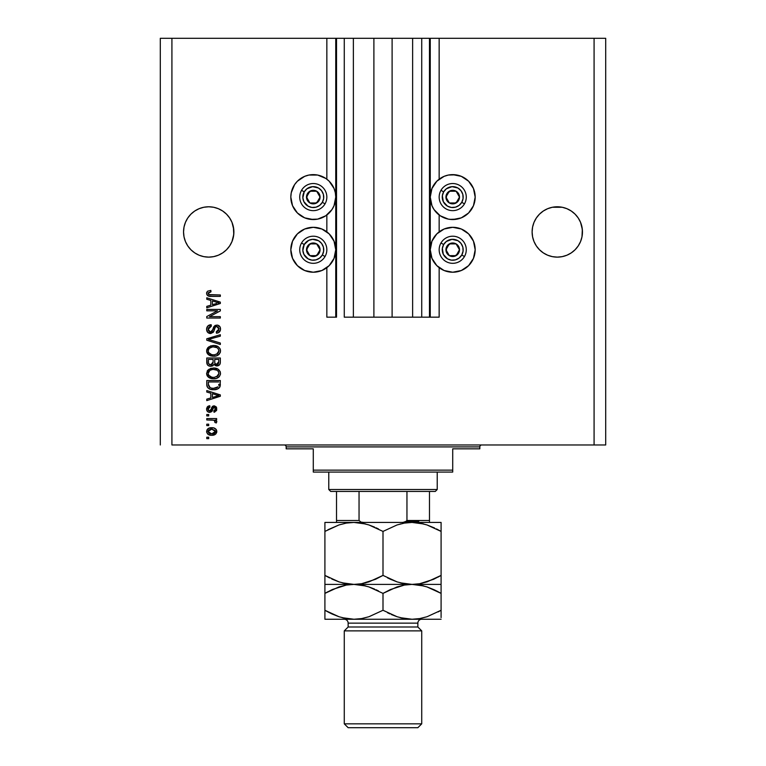 <?xml version="1.0" encoding="UTF-8"?>
<svg xmlns="http://www.w3.org/2000/svg" width="766" height="766" viewBox="0 0 766 766"><rect width="100%" height="100%" fill="white"/><g stroke="black" fill="none" stroke-linecap="round" stroke-linejoin="round"><path stroke-width="1.15" d="M429.477 317.162L421.731 317.162L429.477 317.162L429.477 38.3L421.731 38.3L421.731 317.162L412.625 317.162L421.731 317.162L421.731 38.3L412.625 38.3L412.625 317.162L392.106 317.162L412.625 317.162L412.625 38.3L373.894 38.3L392.106 38.3L392.106 317.162L353.375 317.162L373.894 317.162L373.894 38.3L353.375 38.3L353.375 317.162L344.269 317.162L353.375 317.162L353.375 38.3L344.269 38.3L344.269 317.162L344.269 38.3L336.523 38.3L336.523 317.162L326.843 317.162L326.843 267.679L326.843 317.162L335.747 317.162L335.747 38.3L326.843 38.3L326.843 179.177L326.843 38.3L171.919 38.3L171.919 444.969L594.081 444.969L594.081 38.3L430.253 38.3L430.253 317.162L429.477 317.162L429.477 38.3L392.106 38.3L392.106 317.162L373.894 317.162L373.894 38.3L336.523 38.3L336.523 317.162L335.747 317.162L335.747 38.3L336.523 38.3L160.305 38.3L160.305 444.969L160.305 38.3L171.919 38.3L171.919 444.969L605.695 444.969L605.695 38.3L605.695 444.969L594.081 444.969L594.081 38.3L439.157 38.3L439.157 179.177L439.157 38.3L430.253 38.3L430.253 317.162L439.157 317.162L439.157 267.679L439.157 317.162L429.535 317.162M326.843 231.859L326.843 215.007L326.843 231.859M439.157 231.859L439.157 215.007L439.157 231.859M233.764 229.484L233.4 227.042A25.173 25.173 0 0 0 233.4 227.023L231.974 222.322L229.647 217.965L231.974 222.322L233.4 227.042L233.764 234.415L231.974 241.587L229.647 245.934L226.516 249.754L222.695 252.885L218.348 255.212L213.628 256.639L208.716 257.127L203.804 256.639L199.083 255.212L194.727 252.885L190.916 249.754L187.785 245.934L185.458 241.587L184.022 236.866L183.543 231.954A25.173 25.173 0 0 1 208.716 206.782A25.173 25.173 0 0 1 233.889 231.954L233.4 236.866L231.974 241.587L229.647 245.934L226.516 249.754L222.695 252.885L218.348 255.212L213.628 256.639L208.716 257.127L203.804 256.639L199.083 255.212L194.727 252.885L190.916 249.754L187.785 245.934L185.458 241.587L184.022 236.866L183.543 231.954L184.022 227.042L183.543 231.954L184.022 227.042L185.458 222.322L184.022 227.042L185.458 222.322L187.785 217.965L185.458 222.322L187.785 217.965L190.916 214.154L187.785 217.965L190.916 214.154L194.727 211.023L190.916 214.154L194.727 211.023L199.083 208.697L194.727 211.023L199.083 208.697L203.804 207.26L199.083 208.697L203.804 207.26L208.716 206.782L213.628 207.26L208.716 206.782L213.628 207.26L208.716 206.782L213.628 207.26L218.348 208.697L213.628 207.26L218.348 208.697L222.695 211.023L226.516 214.154L229.647 217.965L231.974 222.322L233.764 229.484A25.173 25.173 0 0 1 233.764 229.494M582.342 229.494A25.173 25.173 0 0 0 582.342 229.484L580.542 222.322L578.215 217.965L580.542 222.322L581.978 227.042L582.457 231.954L582.342 229.484L581.978 236.866L580.542 241.587L578.215 245.934L575.084 249.754L571.273 252.885L566.917 255.212L562.196 256.639L557.284 257.127L552.372 256.639L547.652 255.212L543.305 252.885L539.484 249.754L536.353 245.934L534.026 241.587L532.6 236.866L532.111 231.954A25.173 25.173 0 0 1 557.284 206.782A25.173 25.173 0 0 1 582.457 231.954L581.978 236.866L580.542 241.587L578.215 245.934L575.084 249.754L571.273 252.885L566.917 255.212L562.196 256.639L557.284 257.127L552.372 256.639L547.652 255.212L543.305 252.885L539.484 249.754L536.353 245.934L534.026 241.587L532.6 236.866L532.111 231.954L532.6 227.042L532.111 231.954L532.6 227.042L534.026 222.322L532.6 227.042L534.026 222.322L536.353 217.965L534.026 222.322L536.353 217.965L539.484 214.154L536.353 217.965L539.484 214.154L543.305 211.023L539.484 214.154L543.305 211.023L547.652 208.697L543.305 211.023L547.652 208.697L552.372 207.26L547.652 208.697L552.372 207.26L562.196 207.26L557.284 206.782L562.196 207.26L557.284 206.782L562.196 207.26L566.917 208.697L562.196 207.26L566.917 208.697L571.273 211.023L575.103 214.164M461.314 217.85L452.716 219.555L448.33 219.124L440.23 215.773L434.035 209.578L431.957 205.69L430.253 197.092A22.463 22.463 0 0 1 452.716 174.629A22.463 22.463 0 0 1 475.179 197.092L473.465 205.69L468.601 212.977L461.314 217.85L457.101 219.124L449.786 219.363M475.179 249.764A22.463 22.463 0 0 1 452.716 272.227A22.463 22.463 0 0 1 430.253 249.764L431.957 241.175L436.831 233.879L444.117 229.015L452.716 227.301L461.314 229.015L468.601 233.879L473.465 241.175L475.179 249.764L473.465 258.362L468.601 265.649L461.314 270.522L452.716 272.227L444.117 270.522L436.831 265.649L431.957 258.362L430.253 249.764A22.463 22.463 0 0 1 452.716 227.301A22.463 22.463 0 0 1 475.179 249.764L474.987 252.703M317.67 219.124L313.284 219.555L304.686 217.85L297.4 212.977L292.535 205.69L290.821 197.092A22.463 22.463 0 0 1 313.284 174.629A22.463 22.463 0 0 1 335.747 197.092A22.463 22.463 0 0 1 313.284 219.555A22.463 22.463 0 0 1 290.821 197.092L291.252 192.716L294.604 184.616L297.4 181.207L304.686 176.343L308.899 175.06L317.67 175.06L325.77 178.421L329.169 181.207L334.043 188.493L335.317 192.716L335.747 197.092L334.043 205.69L331.965 209.578L325.77 215.773L317.67 219.124L310.354 219.363M290.821 249.764A22.463 22.463 0 0 1 313.284 227.301A22.463 22.463 0 0 1 335.747 249.764L334.043 258.362L329.169 265.649L321.883 270.522L313.284 272.227L304.686 270.522L297.4 265.649L292.535 258.362L290.821 249.764L292.535 241.175L297.4 233.879L304.686 229.015L313.284 227.301L321.883 229.015L329.169 233.879L334.043 241.175L335.747 249.764A22.463 22.463 0 0 1 313.284 272.227A22.463 22.463 0 0 1 290.821 249.764L291.013 246.834M566.917 208.697L571.273 211.023L575.084 214.154L578.215 217.965L580.542 222.322L582.342 229.484M206.782 310.824L217.573 310.824L206.782 310.824L206.782 309.416L220.33 309.416L220.33 310.91L209.53 316.626L220.33 316.626L220.33 318.043L206.782 318.043L206.782 316.53L217.573 310.824L206.782 316.53L206.782 318.043L220.33 318.043L220.33 316.626L209.53 316.626L220.33 310.91L220.33 309.416L206.782 309.416L206.782 310.824L206.782 309.416L220.33 309.416L220.33 310.91M211.062 333.497L207.624 332.291L206.6 329.265L207.864 325.971L211.177 324.727L211.359 326.134L209.061 327.063L208.237 328.748L208.476 330.864L209.999 332.08L212.048 331.439L213.819 326.737L215.399 325.339L217.927 325.224L219.976 326.814L220.455 329.83L218.789 332.521L216.462 333.181L216.28 331.774L218.233 331.017L218.923 328.825L218.09 326.929L216.395 326.507L215.045 327.408L213.264 332.32L210.545 333.536L213.791 331.439L215.39 326.929L216.759 326.488L218.923 329.064L216.28 331.774L216.462 333.181C219.038 332.98 220.388 331.592 220.512 329.016C220.416 326.594 219.181 325.282 216.797 325.081L210.506 332.118L208.189 329.38L211.359 326.134L211.177 324.727C208.304 324.899 206.782 326.412 206.6 329.265L206.619 328.805M210.497 340.018L220.33 343.034L220.33 344.499L206.782 340.228L206.782 338.773L220.33 334.723L220.33 336.169L208.362 339.424L220.33 343.034L220.33 344.499L220.33 343.034L208.362 339.424L220.33 336.169L220.33 334.723L206.782 338.773L206.782 340.228L206.782 338.773L220.33 334.723L220.33 336.169L208.362 339.424M206.6 350.876L207.835 347.649L210.937 345.82L214.624 345.562L218.176 346.682L220.12 348.923L220.474 351.489L219.449 353.902L216.768 355.74L212.9 356.219L209.779 355.51L207.136 353.126L206.6 350.876L208.668 354.859L213.542 356.238C217.487 356.343 219.804 354.553 220.512 350.876C219.785 347.132 217.41 345.342 213.379 345.504L208.725 346.874L206.609 351.163M206.6 373.406L207.835 370.179L210.937 368.35L214.624 368.092L218.176 369.222L220.12 371.462L220.474 374.028L219.449 376.432L216.768 378.27L212.9 378.758L209.779 378.05L207.136 375.656L206.6 373.406L208.668 377.399L213.542 378.777C217.487 378.873 219.804 377.092 220.512 373.415C219.785 369.662 217.41 367.871 213.379 368.034L208.725 369.404L206.609 373.693M206.782 392.039L210.822 393.217L206.782 392.039L206.782 390.574L220.33 394.902L220.33 396.271L206.782 400.608L206.782 399.143L210.822 397.956L210.822 393.217L210.822 397.956L206.782 399.143L206.782 400.608L220.33 396.271L220.33 394.902L206.782 390.574L206.782 392.039L206.782 390.574L220.33 394.902L220.33 396.271L206.782 400.608L206.782 399.143M208.716 438.631L206.782 438.631L206.782 437.223L208.716 437.223L208.716 438.631L208.716 437.223L206.782 437.223L206.782 438.631L206.782 437.223L208.716 437.223L208.716 438.631L206.782 438.631L208.716 438.631M452.716 174.629L461.314 176.343L468.601 181.207L473.465 188.493L475.179 197.092A22.463 22.463 0 0 1 452.716 219.555A22.463 22.463 0 0 1 430.253 197.092L431.957 188.493L436.831 181.207L444.117 176.343L448.33 175.06L455.646 174.82M211.809 435.289L208.304 434.514L206.705 432.397L207.04 429.793L209.07 428.127L213.484 427.878L215.926 429.171L216.711 430.616L215.859 433.891L211.809 435.289C214.643 435.404 216.309 434.14 216.816 431.497C216.299 428.826 214.595 427.562 211.703 427.715C208.821 427.572 207.126 428.836 206.6 431.497L206.6 431.497C207.136 434.207 208.869 435.471 211.809 435.289L215.849 433.901L216.711 432.378M208.716 425.599L206.782 425.599L206.782 424.192L208.716 424.192L208.716 425.599L208.716 424.192L206.782 424.192L206.782 425.599L206.782 424.192L208.716 424.192L208.716 425.599L206.782 425.599L208.716 425.599M216.816 421.635L216.28 422.966L214.873 422.43L215.054 421.482L213.906 420.218L206.782 419.969L206.782 418.562L216.634 418.562L216.634 419.969L215.064 419.969L216.768 421.319L216.28 422.966L214.873 422.43L214.528 420.505L211.885 419.969L213.906 420.218L215.054 421.482L214.873 422.43L216.28 422.966L216.816 421.635L215.064 419.969L216.634 419.969L216.634 418.562L206.782 418.562L206.782 419.969L206.782 418.562L216.634 418.562L216.634 419.969M208.716 415.919L206.782 415.919L206.782 414.511L208.716 414.511L208.716 415.919L208.716 414.511L206.782 414.511L206.782 415.919L206.782 414.511L208.716 414.511L208.716 415.919L206.782 415.919L208.716 415.919M209.779 412.395L207.854 411.83L206.782 410.346L206.648 408.431L207.452 406.717L209.769 405.712L209.941 407.119L208.524 407.723L208.007 409.168L208.496 410.576L209.539 410.988L210.535 410.519L212.345 406.468L214.298 405.903L216.108 406.803L216.654 410.193L214.585 412.118L213.992 412.223L213.819 410.815L214.997 410.289L215.39 408.757L214.202 407.292L213.331 407.818L211.933 411.534L209.779 412.395L214.202 407.292L215.399 409.063L213.819 410.815L213.992 412.223L216.816 409.015L214.001 405.884L210.43 410.672L209.539 410.988L208.007 409.168L209.941 407.119L209.769 405.712L206.6 409.073C206.676 411.141 207.739 412.242 209.779 412.395L209.453 412.386M214.585 389.664L210.257 389.214L207.94 387.902L206.877 385.748L206.782 380.539L220.33 380.539L219.66 387.366L217.391 389.061L213.628 389.693C216.51 389.913 218.664 388.85 220.081 386.514L220.33 380.539L206.782 380.539L206.782 384.532L206.782 380.539L220.33 380.539M206.868 363.39L206.782 362.174C206.801 364.798 208.122 366.167 210.755 366.272L208.409 365.688L207.251 364.549L206.782 358L220.33 358L220.282 363.017L219.497 364.855L216.5 365.899L214.087 364.415L212.718 365.861L210.755 366.272L214.087 364.415L216.922 365.928C219.181 365.717 220.321 364.482 220.33 362.203L220.33 358L206.782 358L206.782 362.174L206.782 358L220.33 358L220.282 363.017M206.782 299.257L210.822 300.444L206.782 299.257L206.782 297.792L220.33 302.12L220.33 303.499L206.782 307.827L206.782 306.362L210.822 305.174L210.822 300.444L210.822 305.174L206.782 306.362L206.782 307.827L220.33 303.499L220.33 302.12L206.782 297.792L206.782 299.257L206.782 297.792L220.33 302.12L220.33 303.499L206.782 307.827L206.782 306.362M206.6 293.321L207.557 291.204L210.822 290.4L211.004 291.808L208.342 292.736L208.792 294.584L220.33 294.977L220.33 296.385L209.578 296.289L207.442 295.427L206.6 293.321C207.059 295.638 208.572 296.653 211.129 296.385L220.33 296.385L220.33 294.977L209.204 294.795L208.189 293.388L211.004 291.808L210.822 290.4L207.557 291.204L206.6 293.321M605.695 38.3L594.081 38.3L605.695 38.3M291.252 245.388L292.535 241.175M304.686 229.015L308.899 227.732M321.883 229.015L325.77 231.093M325.77 268.445L321.883 270.522M308.899 271.796L304.686 270.522M292.535 258.362L291.252 254.149M308.899 219.124L304.686 217.85M292.535 205.69L291.252 201.477M291.252 192.716L292.535 188.493M308.899 175.06L313.284 174.629M321.883 176.343L325.77 178.421M440.23 231.093L444.117 229.015M457.101 227.732L461.314 229.015M473.465 241.175L474.748 245.388M474.748 254.149L473.465 258.362M461.314 270.522L457.101 271.796M444.117 270.522L440.23 268.445M474.748 201.477L473.465 205.69M440.23 178.421L444.117 176.343M473.465 188.493L474.748 192.716M207.586 429.075L208.256 428.529M216.376 429.783L215.926 429.161M216.788 431.967L215.868 433.872M208.314 434.514L207.605 433.968M215.074 430.396L211.713 429.123L215.399 431.469L211.713 433.882L213.724 433.585M209.329 433.432L211.713 433.882L208.007 431.536L208.821 433.106M208.821 429.898L208.007 431.536L211.713 429.123L209.74 429.391M214.719 432.981L215.275 430.779M213.542 433.652L214.557 433.135M214.116 433.422L215.198 432.359M214.873 422.43L215.026 421.252L214.873 422.43M206.782 419.969L211.885 419.969M216.194 420.563L215.064 419.969M209.147 405.836L207.452 406.717L206.648 408.431L207.433 406.736M207.969 406.315L208.505 406.037M209.769 405.712L209.941 407.119L209.195 407.292M208.046 408.69L208.055 409.705M208.113 409.925L208.496 410.576M209.779 410.978L210.755 410.03M210.43 410.672L209.539 410.988L210.976 409.341L210.238 410.815M212.354 406.468L213.465 405.932M213.733 405.894L214.595 405.942M216.347 407.129L216.663 407.838M216.654 410.183L216.433 410.729M214.289 412.175L213.819 410.815L214.461 410.662M215.007 410.289L215.313 409.724M215.332 409.686L215.361 408.47M214.346 407.301L213.379 407.742L212.45 410.461M212.977 408.795L213.293 407.895M206.782 410.346L206.648 409.724M214.001 405.884L211.588 407.56M209.539 410.988L208.036 409.571M216.136 396.357L212.412 397.487L218.923 395.591L216.136 396.357L218.923 395.591L216.357 394.959L218.923 395.591L218.119 395.783M212.412 393.686L216.357 394.959L212.412 393.686L212.412 397.487L212.412 393.686M218.396 388.554L219.019 388.084M217.372 389.071L216.156 389.444M215.533 389.559L214.614 389.655M206.782 384.838L206.782 384.532C207.327 388.218 209.616 389.932 213.628 389.693L214.107 389.683M211.923 389.588L210.19 389.195M208.946 388.64L209.539 388.946M207.241 386.926L207.031 386.39M206.858 385.662L206.801 385.164M220.282 385.442L220.33 384.36M218.703 385.298L218.75 384.321M218.109 386.82L213.647 388.285L216.376 387.922L218.109 386.82L216.041 388.017M211.55 388.094L212.067 388.18M210.095 387.634L208.362 384.36L208.438 385.413L208.362 381.947L218.75 381.947L208.362 381.947L208.362 384.36M208.438 385.413L209.625 387.385M209.482 387.28L211.138 387.998M210.937 368.36L210.353 368.542M214.001 368.053L213.379 368.034M214.662 368.092L218.176 369.222L220.11 371.453M216.462 368.436L217.822 369.001M220.359 374.631L219.057 376.872M219.047 376.891L218.329 377.475M215.983 378.509L217.668 377.877M217.525 377.954L216.979 378.193M216.768 378.27L215.38 378.634M214.767 378.71L214.164 378.758M212.22 378.701L211.004 378.481M208.218 377.025L208.936 377.581M207.806 376.613L207.146 375.685M207.117 375.637L206.724 374.574M207.146 371.137L207.825 370.198M209.204 377.753L210.995 378.471M218.233 377.542L219.497 376.384M220.359 372.171L218.176 369.222M218.272 375.455L218.923 373.425L218.176 371.184L217.084 370.237L213.35 369.442C216.481 369.231 218.339 370.553 218.923 373.425L216.644 376.776L217.965 375.838M217.956 375.857L214.365 377.332M211.713 377.198L213.58 377.37C210.554 377.523 208.754 376.192 208.189 373.396L208.658 375.187L211.761 377.207M210.679 376.891L208.658 375.187M209.903 370.323L208.189 373.396C208.716 370.677 210.439 369.356 213.35 369.442L211.885 369.566M209.884 370.342L212.441 369.49L210.42 370.026M219.909 364.29L219.497 364.846M219.469 364.884L218.32 365.66M216.922 365.928L216.089 365.832M216.079 365.832L214.94 365.325M210.353 366.263L209.156 366.033M209.022 365.985L208.419 365.698M208.4 365.688L207.768 365.21M207.749 365.19L206.906 363.563M220.254 363.275L220.321 362.557M213.111 362.002L210.746 364.865L213.111 362.002L213.111 359.407L213.111 362.002M213.072 362.806L213.111 362.27M209.252 364.492L210.746 364.865L208.706 363.927M218.703 362.72L218.75 361.715L216.395 364.501L218.119 364.07L218.674 362.979M215.093 363.821L216.701 364.511L214.825 363.285L214.7 359.407L218.75 359.407L218.75 361.715L218.75 359.407L214.7 359.407L214.825 363.285L216.002 364.434M217.209 364.472L218.75 361.715M208.362 359.407L213.111 359.407L208.362 359.407L208.534 363.572L208.362 359.407M208.601 363.726L211.014 364.855L212.986 363.333M214.7 361.897L214.94 363.563M213.379 345.504L212.756 345.523M214.624 345.562L214.001 345.514M214.662 345.562L218.176 346.682L220.12 348.923M216.462 345.897L217.822 346.471M220.168 349.047L220.474 350.244M220.359 352.092L220.177 352.666M219.038 354.361L218.329 354.945M216.768 355.74L217.668 355.338M217.515 355.414L216.979 355.654M214.758 356.18L214.174 356.228M212.259 356.171L209.444 355.347M208.936 355.041L208.218 354.495M207.806 354.084L207.146 353.145M207.126 353.107L206.734 352.054M206.734 349.689L207.825 347.659M210.937 345.82L210.353 346.012M209.779 355.51L210.995 355.941M218.233 355.012L220.168 352.686M219.89 348.482L218.176 346.682M218.272 352.925L218.923 350.895L218.176 348.645L217.084 347.697L213.35 346.912C216.481 346.692 218.339 348.023 218.923 350.895L216.644 354.246L217.563 353.691L214.365 354.802M211.713 354.658L213.58 354.83C210.554 354.984 208.754 353.662 208.189 350.857L208.658 352.657L211.761 354.668M210.679 354.352L208.658 352.657M210.42 347.496L212.441 346.95L209.185 348.396L208.189 350.857C208.716 348.137 210.439 346.826 213.35 346.912L211.885 347.027M218.885 351.431L218.894 350.407M206.782 340.228L220.33 344.499L206.782 340.228M206.667 328.365L207.356 326.565M207.835 325.99L208.429 325.512M211.177 324.727L211.359 326.134L210.727 326.22L211.359 326.134M210.114 326.393L210.727 326.22M208.199 329.064L208.189 329.639M210.257 332.109L210.794 332.109M212.192 331.238L213.072 328.729M213.513 327.379L213.168 328.394M213.781 326.814L217.18 325.1M219.986 326.823L220.235 327.35M220.302 327.551L220.493 328.633M220.455 329.84L219.871 331.439M218.789 332.521L218.147 332.846M216.462 333.181L216.28 331.774L216.797 331.707M217.439 331.525L218.233 331.017M218.607 330.51L218.904 328.595M215.198 327.159L216.031 326.584M214.911 327.704L214.7 328.308M206.6 329.265L206.6 329.265C206.676 331.86 207.988 333.277 210.545 333.536L210.133 333.507M209.721 333.459L208.946 333.22M208.237 332.827L207.021 331.381M208.228 332.817L207.672 332.339M209.396 325.023L208.917 325.224M207.864 325.971L206.887 327.475M220.263 330.625L220.455 329.83M215.399 325.339L214.777 325.684M220.33 316.626L220.33 318.043L206.782 318.043L206.782 316.53M216.989 302.369L218.923 302.809L218.119 303.01M216.73 303.403L212.412 304.715L212.412 300.904L216.357 302.177L212.412 300.904L212.412 304.715L216.136 303.585M210.822 290.4L210.545 291.827M208.611 294.441L208.208 293.665M209.204 294.795L211.023 294.977M220.33 294.977L220.33 296.385L211.129 296.385M208.697 296.097L208.093 295.877M208.084 295.868L207.184 295.159M206.619 293.732L206.753 294.345M206.81 292.143L206.648 292.717M209.903 433.652L212.019 433.872M215.313 432.072L215.38 431.162M212.316 429.142L211.09 429.142M208.371 430.377L208.103 430.923M208.026 431.229L208.036 431.842M212.383 388.218L213.226 388.276M213.647 388.285L214.336 388.266M216.376 387.922L217.017 387.653M218.885 373.961L218.894 372.946M214.317 369.48L212.441 369.49M212.642 377.332L213.973 377.36M214.317 346.941L212.441 346.95M208.639 349.124L208.295 349.957M212.642 354.792L213.973 354.821M218.08 303.02L218.923 302.809L217.63 302.541M575.084 214.154L578.215 217.965M547.652 208.697L552.372 207.26L557.284 206.782M213.628 256.639L218.348 255.212L222.695 252.885L226.516 249.754L229.647 245.934L231.974 241.587L233.4 236.866L233.889 231.954A25.173 25.173 0 0 1 208.716 257.127A25.173 25.173 0 0 1 183.543 231.954L184.022 236.866L185.458 241.587L187.785 245.934L190.916 249.754L187.785 245.934A25.173 25.173 0 0 1 185.468 241.606M218.348 208.697L222.695 211.023L226.516 214.154L229.647 217.965M199.083 208.697L203.804 207.26L208.716 206.782M208.697 257.127A25.173 25.173 0 0 1 194.708 252.866L190.916 249.754M203.823 256.648L199.083 255.212M562.196 256.639L566.917 255.212L571.273 252.885L575.084 249.754L578.215 245.934L580.542 241.587L581.978 236.866L582.457 231.954A25.173 25.173 0 0 1 557.284 257.127A25.173 25.173 0 0 1 532.111 231.954L532.6 236.866L534.026 241.587L536.353 245.934L539.484 249.754L536.353 245.934A25.173 25.173 0 0 1 534.026 241.587M557.275 257.127A25.173 25.173 0 0 1 543.276 252.866L539.484 249.754M552.401 256.648L547.652 255.212M557.303 257.127A25.173 25.173 0 0 0 571.292 252.866M578.215 245.934A25.173 25.173 0 0 0 580.532 241.606M208.725 257.127A25.173 25.173 0 0 0 222.724 252.866M229.647 245.934A25.173 25.173 0 0 0 231.974 241.587M319.221 198.557L320.064 197.092A6.779 6.779 0 0 1 319.154 200.481L318.369 200.031L319.221 198.557L318.369 200.031L319.154 200.481L319.834 198.844L319.834 195.34L316.674 191.222L311.532 190.552L307.415 193.702L306.735 198.844L309.895 202.961L315.037 203.641L319.154 200.481A6.779 6.779 0 0 1 306.505 197.092A6.779 6.779 0 0 1 316.674 191.222L309.895 191.222L306.505 197.092L309.895 202.961L316.674 202.961L318.369 200.031L316.674 202.961L309.895 202.961L306.505 197.092L309.895 191.222L316.674 191.222A6.779 6.779 0 0 1 320.064 197.092L316.674 191.222L320.064 197.092L319.221 198.557M304.226 191.864A10.456 10.456 0 0 1 318.512 188.034A10.456 10.456 0 0 1 322.342 202.32L325.023 203.871A13.558 13.558 0 0 0 320.064 185.353A13.558 13.558 0 0 0 301.545 190.313L304.226 191.864L306.917 188.8L312.605 186.655L318.512 188.034L321.586 190.724L323.386 194.392L323.654 198.461L322.342 202.32L319.652 205.393L315.994 207.193L311.925 207.462L308.056 206.15L303.91 201.717L302.848 197.781L304.226 191.864L301.545 190.313A13.558 13.558 0 0 1 320.064 185.353A13.558 13.558 0 0 1 325.023 203.871A13.558 13.558 0 0 1 306.505 208.831A13.558 13.558 0 0 1 301.545 190.313A13.558 13.558 0 0 0 306.505 208.831A13.558 13.558 0 0 0 325.023 203.871L322.342 202.32A10.456 10.456 0 0 1 308.056 206.15A10.456 10.456 0 0 1 304.226 191.864M458.642 198.557L459.495 197.092A6.779 6.779 0 0 1 458.585 200.481L457.8 200.031L458.642 198.557L457.8 200.031L458.585 200.481L459.265 198.844L459.265 195.34L456.105 191.222L450.963 190.552L446.846 193.702L446.166 198.844L449.326 202.961L454.468 203.641L458.585 200.481A6.779 6.779 0 0 1 445.936 197.092A6.779 6.779 0 0 1 456.105 191.222L449.326 191.222L447.641 194.133L445.936 197.092L449.326 202.961L456.105 202.961L457.8 200.031L456.105 202.961L449.326 202.961L445.936 197.092L447.641 194.133L449.326 191.222L456.105 191.222A6.779 6.779 0 0 1 459.495 197.092L456.105 191.222L459.495 197.092L458.642 198.557M443.658 191.864A10.456 10.456 0 0 1 457.944 188.034A10.456 10.456 0 0 1 461.774 202.32L464.455 203.871A13.558 13.558 0 0 0 459.495 185.353A13.558 13.558 0 0 0 440.977 190.313L443.658 191.864L446.348 188.8L452.026 186.655L457.944 188.034L461.008 190.724L462.817 194.392L463.085 198.461L461.774 202.32L459.083 205.393L455.425 207.193L451.346 207.462L447.488 206.15L443.332 201.717L442.346 195.732L443.658 191.864L440.977 190.313A13.558 13.558 0 0 1 459.495 185.353A13.558 13.558 0 0 1 464.455 203.871A13.558 13.558 0 0 1 445.936 208.831A13.558 13.558 0 0 1 440.977 190.313A13.558 13.558 0 0 0 445.936 208.831A13.558 13.558 0 0 0 464.455 203.871L461.774 202.32A10.456 10.456 0 0 1 447.488 206.15A10.456 10.456 0 0 1 443.658 191.864M458.642 251.238L459.495 249.764A6.779 6.779 0 0 1 458.585 253.153L457.8 252.703L458.642 251.238L457.8 252.703L458.585 253.153L459.265 251.526L459.265 248.012L456.105 243.894L450.963 243.224L446.846 246.374L446.166 251.526L449.326 255.633L454.468 256.313L458.585 253.153A6.779 6.779 0 0 1 445.936 249.764A6.779 6.779 0 0 1 456.105 243.894L449.326 243.894L447.641 246.805L445.936 249.764L449.326 255.633L456.105 255.633L457.8 252.703L456.105 255.633L449.326 255.633L445.936 249.764L447.641 246.805L449.326 243.894L456.105 243.894A6.779 6.779 0 0 1 459.495 249.764L456.105 243.894L459.495 249.764L458.642 251.238M443.658 244.536A10.456 10.456 0 0 1 457.944 240.716A10.456 10.456 0 0 1 461.774 254.992L464.455 256.543A13.558 13.558 0 0 0 459.495 238.025A13.558 13.558 0 0 0 440.977 242.994L443.658 244.536L446.348 241.472L452.026 239.337L457.944 240.716L461.008 243.406L462.817 247.064L463.085 251.133L461.774 254.992L459.083 258.065L455.425 259.865L451.346 260.134L447.488 258.822L443.332 254.389L442.346 248.404L443.658 244.536L440.977 242.994A13.558 13.558 0 0 1 459.495 238.025A13.558 13.558 0 0 1 464.455 256.543A13.558 13.558 0 0 1 445.936 261.503A13.558 13.558 0 0 1 440.977 242.994A13.558 13.558 0 0 0 445.936 261.503A13.558 13.558 0 0 0 464.455 256.543L461.774 254.992A10.456 10.456 0 0 1 447.488 258.822A10.456 10.456 0 0 1 443.658 244.536M319.221 251.238L320.064 249.764A6.779 6.779 0 0 1 319.154 253.153L318.369 252.703L319.221 251.238L318.369 252.703L319.154 253.153L319.834 251.526L319.834 248.012L316.674 243.894L311.532 243.224L307.415 246.374L306.735 251.526L309.895 255.633L315.037 256.313L319.154 253.153A6.779 6.779 0 0 1 306.505 249.764A6.779 6.779 0 0 1 316.674 243.894L309.895 243.894L306.505 249.764L309.895 255.633L316.674 255.633L318.369 252.703L316.674 255.633L309.895 255.633L306.505 249.764L309.895 243.894L316.674 243.894A6.779 6.779 0 0 1 320.064 249.764L316.674 243.894L320.064 249.764L319.221 251.238M304.226 244.536A10.456 10.456 0 0 1 318.512 240.716A10.456 10.456 0 0 1 322.342 254.992L325.023 256.543A13.558 13.558 0 0 0 320.064 238.025A13.558 13.558 0 0 0 301.545 242.994L304.226 244.536L308.66 240.39L312.605 239.337L318.512 240.716L321.586 243.406L323.386 247.064L323.654 251.133L322.342 254.992L319.652 258.065L315.994 259.865L311.925 260.134L308.056 258.822L303.91 254.389L302.848 250.453L304.226 244.536L301.545 242.994A13.558 13.558 0 0 1 320.064 238.025A13.558 13.558 0 0 1 325.023 256.543A13.558 13.558 0 0 1 306.505 261.503A13.558 13.558 0 0 1 301.545 242.994A13.558 13.558 0 0 0 306.505 261.503A13.558 13.558 0 0 0 325.023 256.543L322.342 254.992A10.456 10.456 0 0 1 308.056 258.822A10.456 10.456 0 0 1 304.226 244.536M284.234 444.969A1.934 1.934 0 0 1 286.178 446.904L286.178 448.838L313.284 448.838L313.284 470.142L452.716 470.142L452.716 448.838L479.822 448.838L479.822 446.904A1.934 1.934 0 0 1 481.766 444.969A1.934 1.934 0 0 0 479.822 446.904L286.178 446.904A1.934 1.934 0 0 0 284.234 444.969M479.382 448.838L452.716 448.838L452.716 472.076L313.284 472.076L452.716 472.076L452.716 470.142L313.284 470.142L313.284 448.838L286.178 448.838L286.178 446.904L479.822 446.904L479.822 448.838M313.284 470.142L313.284 472.076L313.284 470.142M429.477 522.106L429.477 520.497L406.957 520.497L406.957 491.446L435.289 491.446L437.223 489.512L328.777 489.512L330.711 491.446L406.957 491.446L330.711 491.446L328.777 489.512L437.223 489.512L437.223 472.076L437.223 489.512L435.289 491.446L406.957 491.446L406.957 520.497L405.013 522.106L402.361 522.431L404.908 522.134M328.777 472.076L328.777 489.512L328.777 472.076M429.477 521.119L429.477 491.446L429.477 520.497L406.957 520.497M336.523 520.497L336.523 491.446L336.523 520.497L359.043 520.497L360.997 522.106L363.639 522.431L360.997 522.106L359.043 520.497L359.043 491.446L359.043 520.497L336.523 520.497L336.523 522.106M406.602 521.263L418.83 521.263L406.602 521.263M421.731 630.878L417.853 627L348.147 627L344.269 630.878L421.731 630.878L344.269 630.878L344.269 723.832L348.147 727.7L417.853 727.7L421.731 723.832L344.269 723.832L421.731 723.832L421.731 630.878L421.731 723.832L417.853 727.7L348.147 727.7L344.269 723.832L344.269 630.878L348.147 627L417.853 627L417.853 623.131A3.868 3.868 0 0 1 421.731 619.254A3.868 3.868 0 0 0 417.853 623.131L348.147 623.131L348.147 627L348.147 623.131A3.868 3.868 0 0 0 344.269 619.254A3.868 3.868 0 0 1 348.147 623.131L417.853 623.131L417.853 627L421.731 630.878M419.624 523.082L423.799 523.992L412.051 522.431L419.567 523.073L426.968 524.93L441.092 531.413L441.092 575.41L427.055 581.863L419.682 583.73L412.051 584.401L404.534 583.749L397.133 581.901L383 575.41L383 531.413L397.037 524.959L404.41 523.092L412.051 522.431L404.477 523.082M361.523 523.082L365.736 524.001L353.949 522.431L361.466 523.073L368.867 524.93L383 531.413L383 575.41L368.963 581.863L361.59 583.73L353.949 584.401L346.433 583.749L339.032 581.901L324.908 575.41L324.908 531.413L338.945 524.959L346.318 523.092L353.949 522.431L346.376 523.082L353.949 522.431L324.908 522.431L324.908 582.916M324.908 523.082L324.908 524.94L324.908 522.431L324.908 523.082L324.908 522.431L353.949 522.431L361.466 523.073L368.867 524.93L383 531.413L368.915 524.94L374.622 527.142M324.908 579.029L324.908 575.41L338.993 581.882L324.908 575.41L329.533 577.918M324.908 581.892L324.908 584.401L353.949 584.401L342.201 582.83L346.376 583.74M375.512 579.288L361.59 583.73L353.949 584.401L361.523 583.74M365.449 582.897L365.928 582.773M400.551 523.925L400.072 524.049M387.5 577.851L391.378 579.69M433.613 579.288L419.682 583.73L412.051 584.401L353.949 584.401L412.051 584.401L400.264 582.83L404.477 583.74M365.736 585.971L353.949 584.401L324.908 584.401L324.908 593.382L338.945 586.928L346.318 585.061L353.949 584.401L361.466 585.042L368.867 586.9L383 593.382L397.037 586.928L404.41 585.061L412.051 584.401L441.092 584.401L441.092 581.892L441.092 584.401L441.092 583.74L441.092 584.401L412.051 584.401L419.624 583.74L412.051 584.401L404.534 583.749L397.133 581.901L389.932 579.039M441.092 583.74L441.092 531.413L427.007 524.94L434.59 527.994M383 531.413L397.037 524.959L404.41 523.092L412.051 522.431L419.567 523.073L426.968 524.93L441.092 531.413L441.092 522.431L441.092 523.082L441.092 522.431L412.051 522.431L404.467 523.082M441.092 577.698L441.092 575.41L433.652 579.268M438.095 577.076L441.092 575.41M375.599 579.249L383 575.41M332.348 589.523L346.318 585.061L361.533 583.74M374.622 589.111L368.963 586.928L383 593.382L368.867 586.9L361.466 585.042L353.949 584.401L346.433 585.042L353.949 584.401L346.433 583.749L339.032 581.901L331.841 579.039M441.092 581.892L441.092 579.029M436.467 528.913L441.092 531.413L441.092 527.793M441.092 524.94L441.092 523.906M378.5 528.971L376.077 527.803M327.905 529.756L338.945 524.959L346.318 523.092L353.949 522.431L412.051 522.431L353.949 522.431M324.908 529.124L324.908 527.803M324.908 524.94L324.908 531.413M441.092 522.431L412.051 522.431M441.092 585.052L441.092 593.382L436.467 590.883M419.624 585.052L423.79 585.961L412.051 584.401L419.567 585.042L426.968 586.9L441.092 593.382L441.092 610.272L427.055 616.726L419.682 618.593L412.051 619.254L324.908 619.254L412.051 619.254L419.624 618.602L412.051 619.254L441.092 619.254L412.051 619.254L404.534 618.612L397.133 616.754L383 610.272L368.963 616.726L361.59 618.593L353.949 619.254L346.433 618.612L339.032 616.754L324.908 610.272L324.908 618.593M327.905 591.725L324.908 593.382L324.908 610.272L329.533 612.771M324.908 584.401L324.908 586.047M324.908 591.046L324.908 593.382L332.387 589.514M378.5 590.94L376.087 589.772M390.401 589.542L404.41 585.061L412.051 584.401L404.467 585.052L412.051 584.401L419.567 585.042L426.968 586.9L434.159 589.763L427.055 586.928L441.092 593.382L441.092 589.772M434.59 589.964L441.092 593.382L441.092 610.272L427.055 616.726L419.682 618.593L412.051 619.254L404.534 618.612L397.133 616.754L383 610.272L368.963 616.726L361.59 618.593L353.949 619.254L361.533 618.602L353.949 619.254L346.433 618.612L339.032 616.754L331.841 613.892L338.945 616.726L324.908 610.272L331.41 613.69M441.092 612.608L441.092 617.607M438.095 611.929L441.092 610.272L441.092 613.882L441.092 610.272M346.376 618.602L342.21 617.693L353.949 619.254M400.264 617.683L412.051 619.254M383 610.272L383 593.382L383 610.272L397.075 616.735L391.378 614.543M387.5 612.714L389.913 613.882M365.688 585.961L361.533 585.052M324.908 586.909L324.908 589.772M324.908 593.382L324.908 613.882M383 593.382L390.488 589.514M441.092 616.745L441.092 613.882M400.312 617.693L404.467 618.602M406.727 521.119L403.031 522.412L406.727 521.119"/></g></svg>
